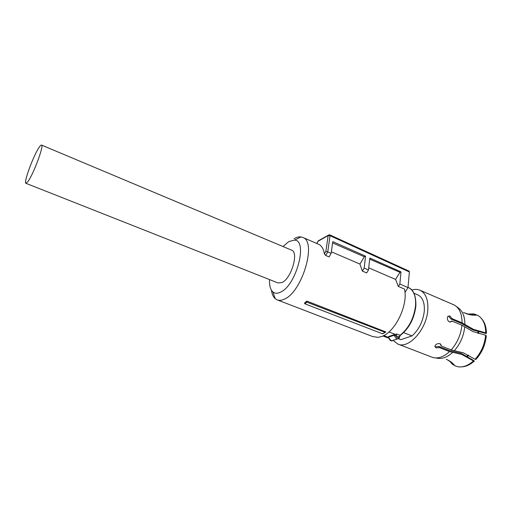 <?xml version="1.0" encoding="UTF-8"?>
<svg xmlns="http://www.w3.org/2000/svg" width="512" height="512" viewBox="0 0 512 512"><rect width="100%" height="100%" fill="white"/><g stroke="black" fill="none" stroke-linecap="round" stroke-linejoin="round"><path stroke-width="0.77" d="M291.456 250.086L291.699 250.189C298.982 252.474 291.322 278.496 282.074 282.528L278.035 282.944L25.978 183.322M27.827 181.702L25.882 183.283C23.36 182.682 33.875 154.496 39.373 147.002C40.416 145.517 41.146 144.877 41.555 145.094C44.25 145.293 33.197 174.854 27.827 181.702M277.523 300L372.806 336.602L378.157 337.338L381.325 336.602C394.906 332.698 408.429 305.126 404.499 289.05L398.336 286.419L395.578 279.411L368.704 267.846M271.43 290.182C271.987 294.093 273.254 296.928 275.238 298.694L276.928 299.776C279.053 300.698 281.53 300.486 284.365 299.142C302.163 292.077 317.011 241.766 302.918 237.485L301.011 236.915C298.906 236.64 296.602 237.235 294.099 238.701M404.858 291.315L405.018 292.346L407.981 287.61L399.846 283.987L400.992 271.878L369.824 258.048L368.461 270.016L366.688 272.934L362.362 271.091L359.93 264.07L331.366 251.782M332.589 242.918L364.32 256.768L365.562 256.16L332.768 241.613L331.149 253.402L329.088 256.909L325.677 255.456L324.384 253.888C323.546 248.934 321.67 245.747 318.765 244.326L318.317 244.134M304.909 303.821L304.461 303.104L306.854 301.082L306.867 302.131L304.909 303.821L382.624 333.843L385.869 331.962L306.854 301.082M283.014 246.541L288.787 241.568L294.522 240.102C308.224 240.294 296.326 285.555 280.493 292.186C277.421 293.677 274.886 293.594 272.902 291.942C270.406 289.658 269.286 285.542 269.542 279.59M398.336 286.419L399.846 283.987M400.992 271.878L399.962 272.326L395.578 279.411M399.962 272.326L369.702 259.117M368.461 270.016L364.166 268.102L362.362 271.091M364.32 256.768L359.93 264.07M365.562 256.16L364.166 268.102M331.149 253.402L327.763 251.891L325.677 255.456M324.384 253.888L325.888 251.315L327.763 251.891L330.035 235.693L329.811 234.874L409.088 271.136L409.389 271.955L330.022 235.686L328.096 235.635L318.138 241.19L316.813 243.482M318.79 240.557L318.138 241.19M382.624 333.843L384.845 332.218L306.867 302.131M384.845 332.218L385.869 331.962M407.981 287.61L409.389 271.955M329.798 234.867L328.198 235.302L328.883 234.816M440.704 344.147L441.043 345.92L451.174 349.933L463.347 352.813L475.091 359.302C481.19 352.512 484.698 344.48 485.619 335.213L472.672 331.437L461.939 325.222L451.872 321.018L450.208 322.086M485.619 335.213L486.298 335.782C485.395 344.845 481.965 352.698 476.006 359.341L475.091 359.302M441.043 345.92L441.152 345.376L439.987 343.674C437.414 343.328 435.706 344.205 434.854 346.304L435.955 347.866L439.424 347.597L438.982 346.502L449.248 350.554L461.267 353.357L474.381 360.954C470.259 364.666 466.093 366.637 461.869 366.848M446.272 359.27C449.734 360.749 452.666 362.957 455.085 365.888L458.214 366.81C463.238 367.475 468.32 365.51 473.466 360.915L461.734 354.438L449.555 351.59L439.424 347.597M473.466 360.915L474.381 360.954M449.792 361.382L452.275 364.115L453.677 365.133L454.406 365.094M453.677 365.133L449.958 361.51L447.354 359.763M475.763 314.464L473.446 313.92L468.262 314.061L475.763 314.464L476.384 315.149M464.877 313.05L468.262 314.061M485.715 332.87L486.4 333.44L486.08 333.536L472.698 329.837L461.126 323.27L450.944 319.002L452.026 318.637L462.074 322.854L473.434 329.35L485.715 332.87C485.651 325.427 483.558 319.968 479.45 316.499L477.242 315.078C473.133 315.475 469.229 314.899 465.53 313.344L463.52 312.365M486.4 333.44C486.368 327.053 484.742 322.112 481.53 318.605M448.051 316.166L448.749 316.339L450.944 319.002M438.982 346.502L435.52 346.765L434.848 346.362M452.026 318.637L449.83 315.962L447.923 316.294L447.347 317.888C447.334 319.776 448.032 321.12 449.446 321.926L451.482 321.555L451.872 321.018M449.555 351.59C443.174 357.376 437.19 359.194 431.603 357.043L398.304 344.205M442.662 300.147L444.186 300.685M442.707 300.045L441.542 299.622M438.771 298.317L454.458 305.101L458.97 308.365C462.925 311.712 464.89 317.082 464.864 324.474M393.286 340.474L397.626 343.942C408.416 349.696 426.835 329.395 427.821 309.715C428.314 299.712 425.76 293.248 420.173 290.317C417.645 289.184 414.861 289.088 411.821 290.029M398.502 338.797L400.896 339.629L412.013 335.917L403.648 332.614M412.013 335.917C419.002 329.587 423.098 321.28 424.307 311.002C424.73 302.72 422.624 297.37 417.984 294.938L417.562 294.758M400.896 339.629L398.586 338.733M399.469 337.325L399.232 336.666L399.373 337.632L398.752 338.566L396.653 339.021L394.49 335.853L395.981 335.392L394.522 335.117L394.49 335.853M388.89 337.69L389.088 338.573C389.683 340.211 390.701 341.011 392.141 340.966M394.72 334.445L388.838 336.474L389.03 337.005L394.522 335.117L394.72 334.445L396.806 334.01L395.981 335.392M383.731 335.558L388.198 337.286L388.838 336.474M395.149 334.355L388.954 331.93M325.888 251.315L328.198 235.302L318.144 240.915M454.342 350.682C460.256 343.917 463.725 335.968 464.73 326.842M432.755 357.459L437.92 358.317C442.746 358.957 447.686 356.96 452.723 352.333M451.174 349.933C457.299 342.925 460.89 334.688 461.939 325.222M462.074 322.854C462.054 313.824 459.36 307.827 453.984 304.877M399.142 336.934C397.907 338.458 396.851 338.048 395.981 335.699L399.142 336.934M397.056 339.136L391.302 340.826L389.312 338.47M399.232 336.666L400.058 335.283L400.736 335.072C409.197 328.205 414.234 318.586 415.853 306.214M388.806 337.376L388.198 337.005M388.198 337.286L388.832 337.338L388.666 337.037L389.088 338.554M396.806 334.01L400.058 335.283C408.736 328.288 413.901 318.438 415.552 305.728C416.083 296.39 413.786 290.374 408.672 287.686L408.205 287.488M382.88 335.974L389.011 338.272M466.995 356.07L468.275 355.11M478.029 333.338L477.92 331.61M41.555 145.094L291.699 250.189M318.765 244.326L302.918 237.485M272.902 291.942L275.238 298.694M316.73 243.45L318.125 241.03M294.522 240.102L301.011 236.915M450.003 361.542L452.275 364.115M451.488 321.555L450.406 321.92M441.152 345.376L440.71 344.282M439.328 298.554L420.173 290.317M417.984 294.938L413.952 293.222M400.403 335.334L399.59 336.864M415.878 305.958C416.077 295.987 413.677 289.894 408.672 287.686L408 287.398M467.456 356.326L468.794 355.386M478.669 333.53L478.502 331.776"/></g></svg>
